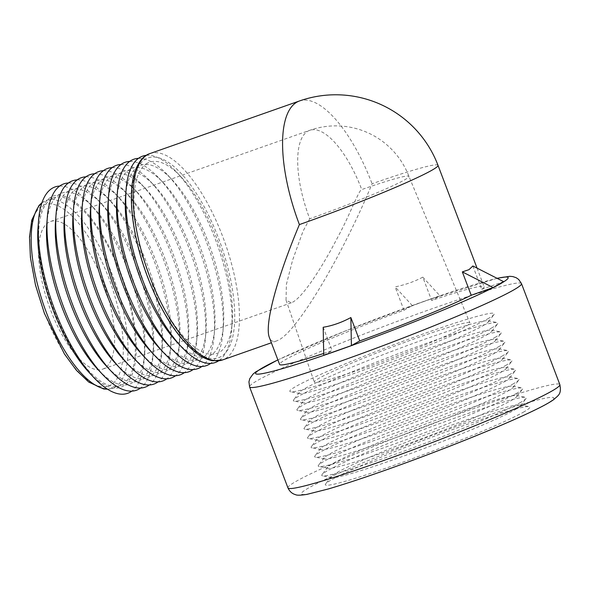 <?xml version="1.0" encoding="UTF-8"?>
<svg xmlns="http://www.w3.org/2000/svg" width="590" height="590" viewBox="0 0 590 590"><rect width="100%" height="100%" fill="white"/><g stroke="black" fill="none" stroke-linecap="round" stroke-linejoin="round"><path stroke-width="0.44" stroke-dasharray="2.95 2.21" d="M147.33 163.209A101.377 38.136 70.6 0 0 149.58 276.725A101.377 38.136 70.6 0 0 219.2 352.4A101.377 38.136 70.6 0 0 232.209 322.295A101.377 38.136 70.6 0 0 181.056 176.875A101.377 38.136 70.6 0 0 147.33 163.209M125.567 196.396A101.377 38.136 -109.4 0 1 138.576 166.292A101.377 38.136 -109.4 0 1 172.302 179.957A101.377 38.136 -109.4 0 1 223.455 325.37A101.377 38.136 -109.4 0 1 210.446 355.482A101.377 38.136 -109.4 0 1 176.72 341.817M116.813 199.472A101.377 38.136 -109.4 0 1 129.829 169.367A101.377 38.136 -109.4 0 1 163.555 183.033A101.377 38.136 -109.4 0 1 214.708 328.453A101.377 38.136 -109.4 0 1 201.692 358.558A101.377 38.136 -109.4 0 1 167.966 344.892M108.066 202.554A101.377 38.136 -109.4 0 1 121.075 172.45A101.377 38.136 -109.4 0 1 154.801 186.116A101.377 38.136 -109.4 0 1 205.954 331.528A101.377 38.136 -109.4 0 1 192.945 361.641A101.377 38.136 -109.4 0 1 159.219 347.975M99.312 205.63A101.377 38.136 -109.4 0 1 112.321 175.525A101.377 38.136 -109.4 0 1 146.047 189.191A101.377 38.136 -109.4 0 1 197.2 334.611A101.377 38.136 -109.4 0 1 184.191 364.716A101.377 38.136 -109.4 0 1 150.465 351.05M90.558 208.713A101.377 38.136 -109.4 0 1 103.567 178.6A101.377 38.136 -109.4 0 1 137.3 192.266A101.377 38.136 -109.4 0 1 188.453 337.687A101.377 38.136 -109.4 0 1 175.436 367.799A101.377 38.136 -109.4 0 1 141.711 354.133M81.803 211.788A101.377 38.136 -109.4 0 1 94.82 181.683A101.377 38.136 -109.4 0 1 128.546 195.349A101.377 38.136 -109.4 0 1 179.699 340.769A101.377 38.136 -109.4 0 1 166.682 370.874A101.377 38.136 -109.4 0 1 132.957 357.208M73.057 214.871A101.377 38.136 -109.4 0 1 86.066 184.759A101.377 38.136 -109.4 0 1 119.792 198.424A101.377 38.136 -109.4 0 1 170.945 343.845A101.377 38.136 -109.4 0 1 157.936 373.957A101.377 38.136 -109.4 0 1 124.21 360.284M64.303 217.946A101.377 38.136 -109.4 0 1 77.312 187.841A101.377 38.136 -109.4 0 1 111.038 201.507A101.377 38.136 -109.4 0 1 162.191 346.927A101.377 38.136 -109.4 0 1 149.181 377.032A101.377 38.136 -109.4 0 1 115.456 363.366M55.548 221.029A101.377 38.136 -109.4 0 1 68.565 190.917A101.377 38.136 -109.4 0 1 102.291 204.582A101.377 38.136 -109.4 0 1 153.444 350.003A101.377 38.136 -109.4 0 1 140.427 380.108A101.377 38.136 -109.4 0 1 106.702 366.442M46.794 224.104A101.377 38.136 -109.4 0 1 59.811 193.999A101.377 38.136 -109.4 0 1 93.537 207.665A101.377 38.136 -109.4 0 1 144.69 353.086A101.377 38.136 -109.4 0 1 131.681 383.19A101.377 38.136 -109.4 0 1 97.947 369.524M38.048 227.18A101.377 38.136 -109.4 0 1 51.057 197.075A101.377 38.136 -109.4 0 1 120.677 272.757A101.377 38.136 -109.4 0 1 122.927 386.266A101.377 38.136 -109.4 0 1 89.201 372.6M48.83 222.275A78.3 29.456 70.6 0 0 49.663 307.53A78.3 29.456 70.6 0 0 102.564 369.2A78.3 29.456 70.6 0 0 104.334 368.396A78.3 29.456 70.6 0 0 103.493 283.134A78.3 29.456 70.6 0 0 50.6 221.471A78.3 29.456 70.6 0 0 48.83 222.275M309.728 218.779L303.054 231.155L292.603 260.109L286.371 284.476L286.047 300.17L291.305 302.803L292.928 302.058C304.056 295.693 322.959 265.773 337.443 237.785C349.155 216.537 359.104 189.316 361.759 189.56A78.3 4.772 159.2 0 1 408.936 176.358A78.3 4.772 159.2 0 1 408.936 176.366A78.3 4.772 159.2 0 1 404.18 180.097A78.3 4.772 159.2 0 1 309.728 218.779A78.3 29.456 -109.4 0 1 307.987 131.105A78.3 29.456 -109.4 0 1 309.757 130.309A78.3 29.456 -109.4 0 1 361.759 189.56M464.846 326.889A83.249 5.074 159.2 0 1 378.832 362.843A83.249 5.074 159.2 0 1 314.256 382.04A83.249 5.074 159.2 0 1 319.323 378.079A83.249 5.074 159.2 0 1 405.183 342.185A83.249 5.074 159.2 0 1 469.898 322.914A83.249 5.074 159.2 0 1 464.846 326.889M51.684 198.734A99.599 37.465 70.6 0 0 52.753 307.191A99.599 37.465 70.6 0 0 120.043 385.631A99.599 37.465 70.6 0 0 122.292 384.614A99.599 37.465 70.6 0 0 121.23 276.157A99.599 37.465 70.6 0 0 53.941 197.709A99.599 37.465 70.6 0 0 51.684 198.734M438.001 165.325A109.393 6.667 -20.8 0 0 372.091 183.763C342.112 256.067 297.692 330.489 278.9 339.877L276.636 340.924C273.141 342.134 270.729 341.013 269.394 337.561M514.414 410.079A101.377 6.18 -20.8 0 0 520.336 405.979A101.377 6.18 -20.8 0 0 519.901 404.851A101.377 6.18 -20.8 0 0 437.256 430.353A101.377 6.18 -20.8 0 0 337.185 472.413A101.377 6.18 -20.8 0 0 331.263 476.514A101.377 6.18 -20.8 0 0 331.691 477.642A101.377 6.18 -20.8 0 0 414.342 452.139A101.377 6.18 -20.8 0 0 514.414 410.079M523.19 412.285A109.393 6.667 -20.8 0 0 529.112 406.65A109.393 6.667 -20.8 0 0 439.934 434.166A109.393 6.667 -20.8 0 0 331.964 479.552A109.393 6.667 -20.8 0 0 325.569 483.97A109.393 6.667 -20.8 0 0 405.352 461.277A109.393 6.667 -20.8 0 0 523.19 412.285M519.635 402.941A109.393 6.667 -20.8 0 0 526.029 398.523A109.393 6.667 -20.8 0 0 525.565 397.306A109.393 6.667 -20.8 0 0 436.386 424.822A109.393 6.667 -20.8 0 0 328.409 470.208A109.393 6.667 -20.8 0 0 322.022 474.625A109.393 6.667 -20.8 0 0 322.487 475.842A109.393 6.667 -20.8 0 0 411.665 448.326A109.393 6.667 -20.8 0 0 519.635 402.941M510.859 400.735A101.377 6.18 -20.8 0 0 516.781 396.635A101.377 6.18 -20.8 0 0 516.353 395.514A101.377 6.18 -20.8 0 0 433.709 421.009A101.377 6.18 -20.8 0 0 333.638 463.076A101.377 6.18 -20.8 0 0 327.716 467.169A101.377 6.18 -20.8 0 0 328.143 468.298A101.377 6.18 -20.8 0 0 410.795 442.795A101.377 6.18 -20.8 0 0 510.859 400.735M516.088 393.596A109.393 6.667 -20.8 0 0 522.482 389.179A109.393 6.667 -20.8 0 0 522.017 387.962A109.393 6.667 -20.8 0 0 432.839 415.478A109.393 6.667 -20.8 0 0 324.861 460.864A109.393 6.667 -20.8 0 0 318.475 465.281A109.393 6.667 -20.8 0 0 318.932 466.498A109.393 6.667 -20.8 0 0 408.11 438.982A109.393 6.667 -20.8 0 0 516.088 393.596M507.312 391.391A101.377 6.18 -20.8 0 0 513.234 387.298A101.377 6.18 -20.8 0 0 512.806 386.17A101.377 6.18 -20.8 0 0 430.154 411.665A101.377 6.18 -20.8 0 0 330.09 453.732A101.377 6.18 -20.8 0 0 324.168 457.825A101.377 6.18 -20.8 0 0 324.596 458.954A101.377 6.18 -20.8 0 0 407.24 433.451A101.377 6.18 -20.8 0 0 507.312 391.391M512.54 384.252A109.393 6.667 -20.8 0 0 518.927 379.835A109.393 6.667 -20.8 0 0 518.47 378.618A109.393 6.667 -20.8 0 0 429.291 406.134A109.393 6.667 -20.8 0 0 321.314 451.52A109.393 6.667 -20.8 0 0 314.92 455.937A109.393 6.667 -20.8 0 0 315.385 457.154A109.393 6.667 -20.8 0 0 404.563 429.638A109.393 6.667 -20.8 0 0 512.54 384.252M503.764 382.047A101.377 6.18 -20.8 0 0 509.686 377.954A101.377 6.18 -20.8 0 0 509.259 376.826A101.377 6.18 -20.8 0 0 426.607 402.328A101.377 6.18 -20.8 0 0 326.543 444.388A101.377 6.18 -20.8 0 0 320.621 448.481A101.377 6.18 -20.8 0 0 321.048 449.61A101.377 6.18 -20.8 0 0 403.693 424.107A101.377 6.18 -20.8 0 0 503.764 382.047M508.993 374.908A109.393 6.667 -20.8 0 0 515.38 370.491A109.393 6.667 -20.8 0 0 514.915 369.274A109.393 6.667 -20.8 0 0 425.737 396.79A109.393 6.667 -20.8 0 0 317.767 442.175A109.393 6.667 -20.8 0 0 311.373 446.593A109.393 6.667 -20.8 0 0 311.837 447.81A109.393 6.667 -20.8 0 0 401.016 420.294A109.393 6.667 -20.8 0 0 508.993 374.908M500.217 372.703A101.377 6.18 -20.8 0 0 506.139 368.61A101.377 6.18 -20.8 0 0 505.704 367.481A101.377 6.18 -20.8 0 0 423.06 392.984A101.377 6.18 -20.8 0 0 322.988 435.044A101.377 6.18 -20.8 0 0 317.066 439.137A101.377 6.18 -20.8 0 0 317.494 440.265A101.377 6.18 -20.8 0 0 400.145 414.763A101.377 6.18 -20.8 0 0 500.217 372.703M505.438 365.571A109.393 6.667 -20.8 0 0 511.832 361.154A109.393 6.667 -20.8 0 0 511.368 359.937A109.393 6.667 -20.8 0 0 422.189 387.453A109.393 6.667 -20.8 0 0 314.212 432.831A109.393 6.667 -20.8 0 0 307.825 437.249A109.393 6.667 -20.8 0 0 308.29 438.466A109.393 6.667 -20.8 0 0 397.468 410.95A109.393 6.667 -20.8 0 0 505.438 365.571M496.662 363.359A101.377 6.18 -20.8 0 0 502.584 359.266A101.377 6.18 -20.8 0 0 502.156 358.137A101.377 6.18 -20.8 0 0 419.512 383.64A101.377 6.18 -20.8 0 0 319.441 425.7A101.377 6.18 -20.8 0 0 313.519 429.793A101.377 6.18 -20.8 0 0 313.946 430.921A101.377 6.18 -20.8 0 0 396.598 405.419A101.377 6.18 -20.8 0 0 496.662 363.359M501.891 356.227A109.393 6.667 -20.8 0 0 508.285 351.81A109.393 6.667 -20.8 0 0 507.82 350.593A109.393 6.667 -20.8 0 0 418.642 378.109A109.393 6.667 -20.8 0 0 310.665 423.495A109.393 6.667 -20.8 0 0 304.278 427.912A109.393 6.667 -20.8 0 0 304.735 429.129A109.393 6.667 -20.8 0 0 393.913 401.613A109.393 6.667 -20.8 0 0 501.891 356.227M493.115 354.015A101.377 6.18 -20.8 0 0 499.037 349.922A101.377 6.18 -20.8 0 0 498.609 348.793A101.377 6.18 -20.8 0 0 415.965 374.296A101.377 6.18 -20.8 0 0 315.893 416.356A101.377 6.18 -20.8 0 0 309.971 420.449A101.377 6.18 -20.8 0 0 310.399 421.577A101.377 6.18 -20.8 0 0 393.043 396.074A101.377 6.18 -20.8 0 0 493.115 354.015M498.344 346.883A109.393 6.667 -20.8 0 0 504.73 342.466A109.393 6.667 -20.8 0 0 504.273 341.249A109.393 6.667 -20.8 0 0 415.095 368.765A109.393 6.667 -20.8 0 0 307.117 414.15A109.393 6.667 -20.8 0 0 300.723 418.568A109.393 6.667 -20.8 0 0 301.188 419.785A109.393 6.667 -20.8 0 0 390.366 392.269A109.393 6.667 -20.8 0 0 498.344 346.883M489.567 344.671A101.377 6.18 -20.8 0 0 495.489 340.578A101.377 6.18 -20.8 0 0 495.062 339.449A101.377 6.18 -20.8 0 0 412.41 364.952A101.377 6.18 -20.8 0 0 312.346 407.012A101.377 6.18 -20.8 0 0 306.424 411.105A101.377 6.18 -20.8 0 0 306.852 412.233A101.377 6.18 -20.8 0 0 389.496 386.738A101.377 6.18 -20.8 0 0 489.567 344.671M494.796 337.539A109.393 6.667 -20.8 0 0 501.183 333.121A109.393 6.667 -20.8 0 0 500.718 331.905A109.393 6.667 -20.8 0 0 411.54 359.421A109.393 6.667 -20.8 0 0 303.57 404.806A109.393 6.667 -20.8 0 0 297.176 409.224A109.393 6.667 -20.8 0 0 297.64 410.441A109.393 6.667 -20.8 0 0 386.819 382.925A109.393 6.667 -20.8 0 0 494.796 337.539M486.02 335.327A101.377 6.18 -20.8 0 0 491.942 331.233A101.377 6.18 -20.8 0 0 491.514 330.105A101.377 6.18 -20.8 0 0 408.863 355.608A101.377 6.18 -20.8 0 0 308.791 397.667A101.377 6.18 -20.8 0 0 302.869 401.768A101.377 6.18 -20.8 0 0 303.304 402.889A101.377 6.18 -20.8 0 0 385.949 377.394A101.377 6.18 -20.8 0 0 486.02 335.327M491.241 328.195A109.393 6.667 -20.8 0 0 497.636 323.777A109.393 6.667 -20.8 0 0 497.171 322.56A109.393 6.667 -20.8 0 0 407.992 350.077A109.393 6.667 -20.8 0 0 300.015 395.462A109.393 6.667 -20.8 0 0 293.628 399.88A109.393 6.667 -20.8 0 0 294.093 401.097A109.393 6.667 -20.8 0 0 383.271 373.581A109.393 6.667 -20.8 0 0 491.241 328.195M482.465 325.99A101.377 6.18 -20.8 0 0 488.387 321.889A101.377 6.18 -20.8 0 0 487.959 320.761A101.377 6.18 -20.8 0 0 405.315 346.264A101.377 6.18 -20.8 0 0 305.244 388.323A101.377 6.18 -20.8 0 0 299.322 392.424A101.377 6.18 -20.8 0 0 299.75 393.552A101.377 6.18 -20.8 0 0 382.401 368.049A101.377 6.18 -20.8 0 0 482.465 325.99M487.694 318.851A109.393 6.667 -20.8 0 0 494.088 314.433A109.393 6.667 -20.8 0 0 414.305 337.126A109.393 6.667 -20.8 0 0 296.468 386.118A109.393 6.667 -20.8 0 0 290.538 391.753A109.393 6.667 -20.8 0 0 379.717 364.237A109.393 6.667 -20.8 0 0 487.694 318.851M472.856 265.979L481.728 289.351A109.393 6.667 -20.8 0 0 484.125 286.733A109.393 6.667 -20.8 0 0 431.666 300.517L422.787 277.145C414.615 281.533 405.389 284.778 395.108 286.888L403.988 310.252A109.393 6.667 -20.8 0 0 286.246 359.214A109.393 6.667 -20.8 0 0 279.601 364.428M323.704 353.447A109.393 6.667 -20.8 0 0 332.059 350.644L323.18 327.273M481.728 289.351L503.617 281.651M323.74 355.32L332.059 350.644M403.988 310.252L412.307 305.583L439.985 295.848L431.666 300.517M422.787 277.145L439.985 295.848M412.307 305.583L395.108 286.888M59.679 186.056A109.393 41.153 -109.4 0 1 88.987 202.805A109.393 41.153 -109.4 0 1 144.181 359.716A109.393 41.153 -109.4 0 1 131.813 391.126M68.425 182.981A109.393 41.153 -109.4 0 1 97.741 199.73A109.393 41.153 -109.4 0 1 152.935 356.64A109.393 41.153 -109.4 0 1 140.56 388.05M77.179 179.898A109.393 41.153 -109.4 0 1 106.488 196.647A109.393 41.153 -109.4 0 1 161.682 353.558A109.393 41.153 -109.4 0 1 149.314 384.968M85.934 176.823A109.393 41.153 -109.4 0 1 115.242 193.572A109.393 41.153 -109.4 0 1 170.436 350.482A109.393 41.153 -109.4 0 1 158.068 381.892M94.688 173.74A109.393 41.153 -109.4 0 1 123.996 190.496A109.393 41.153 -109.4 0 1 179.19 347.399A109.393 41.153 -109.4 0 1 166.822 378.81M103.434 170.665A109.393 41.153 -109.4 0 1 132.75 187.414A109.393 41.153 -109.4 0 1 187.945 344.324A109.393 41.153 -109.4 0 1 175.569 375.734M112.189 167.59A109.393 41.153 -109.4 0 1 141.497 184.338A109.393 41.153 -109.4 0 1 196.691 341.249A109.393 41.153 -109.4 0 1 184.323 372.659M120.943 164.507A109.393 41.153 -109.4 0 1 150.251 181.255A109.393 41.153 -109.4 0 1 205.445 338.166A109.393 41.153 -109.4 0 1 193.078 369.576M129.689 161.431A109.393 41.153 -109.4 0 1 159.005 178.18A109.393 41.153 -109.4 0 1 214.2 335.091A109.393 41.153 -109.4 0 1 201.832 366.501M138.444 158.349A109.393 41.153 -109.4 0 1 167.752 175.097A109.393 41.153 -109.4 0 1 222.954 332.008A109.393 41.153 -109.4 0 1 210.578 363.418M146.276 155.34A109.393 41.153 -109.4 0 1 176.506 172.022A109.393 41.153 -109.4 0 1 231.7 328.932A109.393 41.153 -109.4 0 1 218.573 360.866M521.486 283.606A145.435 8.857 -20.8 0 0 433.856 308.113A145.435 8.857 -20.8 0 0 258.42 379.967A145.435 8.857 -20.8 0 0 249.585 386.893M277.89 359.915A135.066 8.231 159.2 0 1 426.74 300.376A135.066 8.231 159.2 0 1 497.186 278.369M287.95 487.893A145.435 8.857 159.2 0 1 296.785 480.961A145.435 8.857 159.2 0 1 472.221 409.113A145.435 8.857 159.2 0 1 559.851 384.606M382.696 471.122A135.066 8.231 -20.8 0 0 545.632 404.386A135.066 8.231 -20.8 0 0 472.45 420.714A135.066 8.231 -20.8 0 0 309.514 487.443A135.066 8.231 -20.8 0 0 382.696 471.122M41.831 203.063A99.599 37.465 -109.4 0 1 44.294 201.33A99.599 37.465 -109.4 0 1 46.551 200.312A99.599 37.465 -109.4 0 1 112.697 275.685A99.599 37.465 -109.4 0 1 114.903 387.21A99.599 37.465 -109.4 0 1 112.653 388.227A99.599 37.465 -109.4 0 1 107.247 389.046M44.634 313.275A96.148 36.167 70.6 0 0 110.662 385.049A96.148 36.167 70.6 0 0 108.531 277.396A96.148 36.167 70.6 0 0 42.502 205.615A96.148 36.167 70.6 0 0 44.634 313.275M149.985 153.555A109.393 41.153 -109.4 0 1 222.629 236.332A109.393 41.153 -109.4 0 1 225.056 358.816A109.393 41.153 -109.4 0 1 222.585 359.937M148.068 277.573A105.934 39.847 70.6 0 0 220.815 356.655A105.934 39.847 70.6 0 0 218.462 238.043A105.934 39.847 70.6 0 0 145.715 158.961A105.934 39.847 70.6 0 0 148.068 277.573M299.44 100.978A109.393 41.153 -109.4 0 1 372.091 183.763M291.305 302.803L102.564 369.2M286.047 300.17L314.256 382.04M497.023 278.288L426.976 300.273L344.737 331.189L277.868 359.863M120.043 385.631L112.653 388.227L107.505 389.201M276.636 340.924L271.378 342.775M519.901 404.851L529.112 406.65M520.336 405.979L526.029 398.523M516.353 395.514L525.565 397.306M516.781 396.635L522.482 389.179M512.806 386.17L522.017 387.962M513.234 387.298L518.927 379.835M509.259 376.826L518.47 378.618M509.686 377.954L515.38 370.491M505.704 367.481L514.915 369.274M506.139 368.61L511.832 361.154M502.156 358.137L511.368 359.937M502.584 359.266L508.285 351.81M498.609 348.793L507.82 350.593M499.037 349.922L504.73 342.466M495.062 339.449L504.273 341.249M495.489 340.578L501.183 333.121M491.514 330.105L500.718 331.905M491.942 331.233L497.636 323.777M487.959 320.761L497.171 322.56M488.387 321.889L494.088 314.433M477.052 268.118L484.125 286.733M299.75 393.552L290.538 391.753M299.322 392.424L293.628 399.88M303.304 402.889L294.093 401.097M302.869 401.768L297.176 409.224M306.852 412.233L297.64 410.441M306.424 411.105L300.723 418.568M310.399 421.577L301.188 419.785M309.971 420.449L304.278 427.912M313.946 430.921L304.735 429.129M313.519 429.793L307.825 437.249M317.494 440.265L308.29 438.466M317.066 439.137L311.373 446.593M321.048 449.61L311.837 447.81M320.621 448.481L314.92 455.937M324.596 458.954L315.385 457.154M324.168 457.825L318.475 465.281M328.143 468.298L318.932 466.498M327.716 467.169L322.022 474.625M331.691 477.642L322.487 475.842M331.263 476.514L325.569 483.97M41.927 202.776L46.551 200.312L53.941 197.709M50.6 221.471L309.757 130.309A78.3 78.3 0 0 1 408.936 176.366L469.898 322.914M93.537 207.665L88.987 202.805M144.69 353.086L144.181 359.716M102.291 204.582L97.741 199.73M153.444 350.003L152.935 356.64M111.038 201.507L106.488 196.647M162.191 346.927L161.682 353.558M119.792 198.424L115.242 193.572M170.945 343.845L170.436 350.482M128.546 195.349L123.996 190.496M179.699 340.769L179.19 347.399M137.3 192.266L132.75 187.414M188.453 337.687L187.945 344.324M146.047 189.191L141.497 184.338M197.2 334.611L196.691 341.249M154.801 186.116L150.251 181.255M205.954 331.528L205.445 338.166M163.555 183.033L159.005 178.18M214.708 328.453L214.2 335.091M172.302 179.957L167.752 175.097M223.455 325.37L222.954 332.008M181.056 176.875L176.506 172.022M232.209 322.295L231.7 328.932"/><path stroke-width="0.89" d="M218.573 360.866A109.393 41.153 -109.4 0 1 217.658 361.419A109.393 41.153 -109.4 0 1 181.27 346.669A109.393 41.153 -109.4 0 1 126.076 189.759A109.393 41.153 -109.4 0 1 140.118 157.272A109.393 41.153 -109.4 0 1 146.276 155.34M181.27 346.669L176.72 341.817A101.377 38.136 -109.4 0 1 125.567 196.396L126.076 189.759M210.578 363.418A109.393 41.153 -109.4 0 1 208.912 364.495A109.393 41.153 -109.4 0 1 172.516 349.752A109.393 41.153 -109.4 0 1 117.322 192.842A109.393 41.153 -109.4 0 1 131.364 160.355A109.393 41.153 -109.4 0 1 138.444 158.349M172.516 349.752L167.966 344.892A101.377 38.136 -109.4 0 1 116.813 199.472L117.322 192.842M201.832 366.501A109.393 41.153 -109.4 0 1 200.157 367.577A109.393 41.153 -109.4 0 1 163.769 352.827A109.393 41.153 -109.4 0 1 108.575 195.917A109.393 41.153 -109.4 0 1 122.609 163.43A109.393 41.153 -109.4 0 1 129.689 161.431M163.769 352.827L159.219 347.975A101.377 38.136 -109.4 0 1 108.066 202.554L108.575 195.917M193.078 369.576A109.393 41.153 -109.4 0 1 191.403 370.653A109.393 41.153 -109.4 0 1 155.015 355.91A109.393 41.153 -109.4 0 1 99.821 199A109.393 41.153 -109.4 0 1 113.863 166.513A109.393 41.153 -109.4 0 1 120.943 164.507M155.015 355.91L150.465 351.05A101.377 38.136 -109.4 0 1 99.312 205.63L99.821 199M184.323 372.659A109.393 41.153 -109.4 0 1 182.657 373.728A109.393 41.153 -109.4 0 1 146.261 358.986A109.393 41.153 -109.4 0 1 91.067 202.075A109.393 41.153 -109.4 0 1 105.109 169.588A109.393 41.153 -109.4 0 1 112.189 167.59M146.261 358.986L141.711 354.133A101.377 38.136 -109.4 0 1 90.558 208.713L91.067 202.075M175.569 375.734A109.393 41.153 -109.4 0 1 173.903 376.811A109.393 41.153 -109.4 0 1 137.507 362.061A109.393 41.153 -109.4 0 1 82.312 205.158A109.393 41.153 -109.4 0 1 96.354 172.671A109.393 41.153 -109.4 0 1 103.434 170.665M137.507 362.061L132.957 357.208A101.377 38.136 -109.4 0 1 81.803 211.788L82.312 205.158M166.822 378.81A109.393 41.153 -109.4 0 1 165.148 379.886A109.393 41.153 -109.4 0 1 128.76 365.144A109.393 41.153 -109.4 0 1 73.566 208.233A109.393 41.153 -109.4 0 1 87.6 175.746A109.393 41.153 -109.4 0 1 94.688 173.74M128.76 365.144L124.21 360.284A101.377 38.136 -109.4 0 1 73.057 214.871L73.566 208.233M158.068 381.892A109.393 41.153 -109.4 0 1 156.394 382.969A109.393 41.153 -109.4 0 1 120.006 368.219A109.393 41.153 -109.4 0 1 64.811 211.309A109.393 41.153 -109.4 0 1 78.854 178.822A109.393 41.153 -109.4 0 1 85.934 176.823M120.006 368.219L115.456 363.366A101.377 38.136 -109.4 0 1 64.303 217.946L64.811 211.309M149.314 384.968A109.393 41.153 -109.4 0 1 147.648 386.044A109.393 41.153 -109.4 0 1 111.252 371.302A109.393 41.153 -109.4 0 1 56.057 214.391A109.393 41.153 -109.4 0 1 70.099 181.904A109.393 41.153 -109.4 0 1 77.179 179.898M111.252 371.302L106.702 366.442A101.377 38.136 -109.4 0 1 55.548 221.029L56.057 214.391M140.56 388.05A109.393 41.153 -109.4 0 1 138.893 389.127A109.393 41.153 -109.4 0 1 102.498 374.377A109.393 41.153 -109.4 0 1 47.303 217.467A109.393 41.153 -109.4 0 1 61.345 184.98A109.393 41.153 -109.4 0 1 68.425 182.981M102.498 374.377L97.947 369.524A101.377 38.136 -109.4 0 1 46.794 224.104L47.303 217.467M131.813 391.126A109.393 41.153 -109.4 0 1 130.139 392.202A109.393 41.153 -109.4 0 1 93.751 377.46A109.393 41.153 -109.4 0 1 38.556 220.549A109.393 41.153 -109.4 0 1 52.591 188.062A109.393 41.153 -109.4 0 1 59.679 186.056M93.751 377.46L89.201 372.6A101.377 38.136 -109.4 0 1 38.048 227.18L38.556 220.549M323.704 353.447A109.393 6.667 -20.8 0 1 279.601 364.428L269.394 337.561C264.276 325.238 276.658 278.627 299.396 224.583A109.393 41.153 -109.4 0 1 296.969 102.1A109.393 41.153 -109.4 0 1 299.44 100.978L149.985 153.555A109.393 41.153 -109.4 0 0 147.507 154.676A109.393 41.153 -109.4 0 0 149.934 277.153A109.393 41.153 -109.4 0 0 222.585 359.937L271.378 342.775M359.738 340.909L351.419 345.585L323.74 355.32L323.18 327.273C332.443 325.739 341.669 322.494 350.858 317.538L359.738 340.909A109.393 6.667 -20.8 0 0 471.211 295.258L462.331 271.887L469.006 269.652L472.856 265.979L503.617 281.651L493.1 287.559L471.211 295.258M462.331 271.887L493.1 287.559M351.419 345.585L350.858 317.538M277.868 359.863L255.721 371.899L253.007 374.112L249.799 378.581L248.936 381.848L249.585 386.893A145.435 8.857 -20.8 0 0 337.215 362.385A145.435 8.857 -20.8 0 0 512.651 290.538A145.435 8.857 -20.8 0 0 521.486 283.606L518.669 279.446L516.117 277.683L512.776 276.57L509.782 276.312L497.023 278.288M497.186 278.369A135.066 8.231 159.2 0 1 473.667 296.903A135.066 8.231 159.2 0 1 336.986 350.785A135.066 8.231 159.2 0 1 263.804 367.113A135.066 8.231 159.2 0 1 277.89 359.915M287.95 487.893C289.579 491.463 292.124 493.727 295.575 494.678C296.984 495.452 300.767 495.349 306.918 494.376L328.077 489.029C342.746 484.744 360.874 478.815 382.46 471.226C422.175 457.279 469.338 438.982 503.388 424.313C518.013 418.022 529.872 412.587 538.965 408.022C545.418 404.792 550.337 401.989 553.715 399.6C558.391 395.197 561.702 394.304 559.851 384.606A145.435 8.857 159.2 0 1 551.016 391.531A145.435 8.857 159.2 0 1 375.579 463.386A145.435 8.857 159.2 0 1 287.95 487.893L249.585 386.893M107.247 389.046A99.599 37.465 -109.4 0 1 46.507 312.855A99.599 37.465 -109.4 0 1 41.831 203.063M299.396 224.583A109.393 6.667 -20.8 0 0 431.356 170.54A109.393 6.667 -20.8 0 0 438.001 165.325L477.052 268.118M41.927 202.776L39.029 205.401L31.735 220.195L29.5 237.136L30.422 257.616L35.489 285.081L44.427 313.438L64.391 353.941L76.457 370.373L88.766 382.091L103.656 388.98L107.505 389.201M149.985 153.555C144.816 155.111 138.038 160.495 134.033 174.64C127.492 198.129 133.244 239.621 147.854 277.735C161.719 313.253 177.966 338.417 196.595 353.218C202.208 357.429 207.687 359.952 213.042 360.77L222.585 359.937M521.486 283.606L559.851 384.606M438.001 165.325A109.393 109.393 0 0 0 299.44 100.978"/></g></svg>

